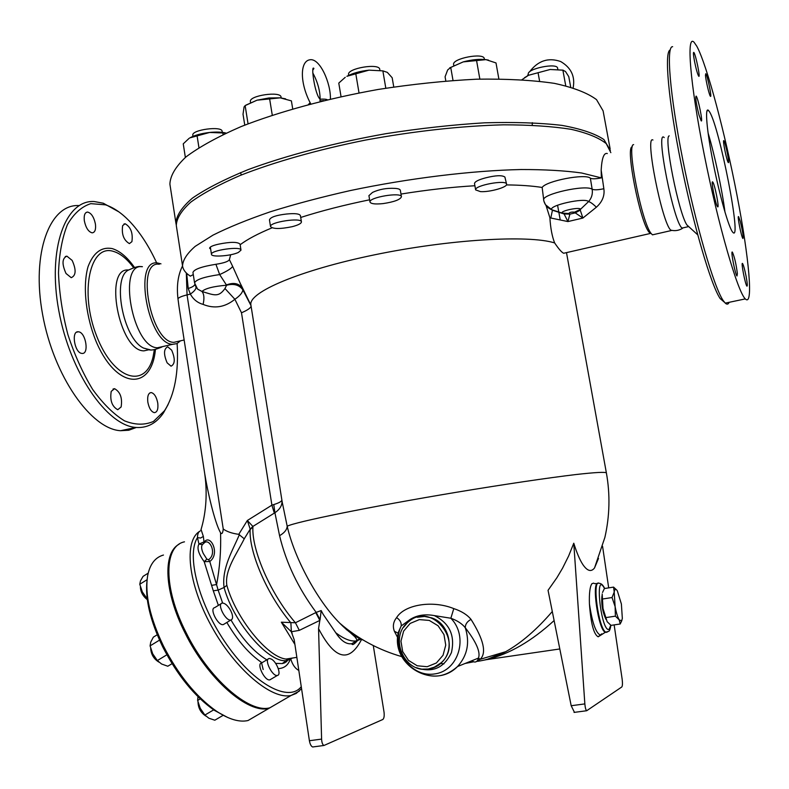 <?xml version="1.0" encoding="UTF-8"?>
<svg xmlns="http://www.w3.org/2000/svg" width="789" height="789" viewBox="0 0 789 789"><rect width="100%" height="100%" fill="white"/><g stroke="black" fill="none" stroke-linecap="round" stroke-linejoin="round"><path stroke-width="1.18" d="M699.015 115.026C696.184 103.665 695.227 97.353 696.135 96.09C698.048 97.599 703.285 123.409 701.145 120.796L699.015 115.026M717.507 206.649C715.505 204.617 710.573 179.281 712.714 182.022C714.656 183.581 719.736 209.391 717.566 206.718L717.507 206.649M737.38 273.596L736.995 275.992C735.2 274.582 730.377 249.551 732.409 252.174C734.47 256.81 736.127 263.95 737.38 273.596M746.088 276.288C747.331 283.024 747.607 286.308 746.927 286.151C745.309 284.918 740.723 261.149 742.557 263.536C743.504 265.094 744.688 269.345 746.088 276.288M740.23 221.206C742.686 231.295 743.573 237.065 742.913 238.505C741.423 237.41 736.916 214.509 738.622 216.719L740.23 221.206M724.016 140.935C725.673 143.253 729.884 164.576 728.277 162.524C726.807 161.469 722.201 138.598 723.888 140.758L724.016 140.935M705.474 75.202L705.79 73.702C707.358 74.886 712.201 98.477 710.425 96.268C709.331 95.587 705.691 80.074 705.474 75.202M694.488 61.207C693.353 55.052 693.127 52.113 693.807 52.409C695.553 53.741 700.681 78.604 698.709 76.198C697.545 74.255 696.135 69.254 694.488 61.207M724.401 302.217L720.189 298.597C711.145 285.45 693.58 225.96 681.006 163.205C668.352 100.41 664.111 51.433 670.196 49.963M689.132 226.976L686.894 224.934C678.629 213.158 663.391 136.29 669.22 135.866M672.652 46.719C665.926 45.654 669.802 94.522 682.751 159.546C695.622 224.51 713.887 286.989 723.128 300.471L725.259 303.134C726.965 304.692 728.257 304.416 729.144 302.315M696.825 46.275C707.082 65.28 725.111 133.43 737.025 195.406C749.037 257.5 753.682 307.355 745.309 298.903C737.656 291.891 718.306 225.476 704.183 154.358C689.971 83.161 686.114 33.266 694.142 42.359L696.825 46.275M683.738 227.705L682.15 228.07C673.914 223.938 654.929 128.094 664.2 137.562M709.429 111.653C719.509 126.585 742.291 243.623 732.853 232.321C729.095 228.761 719.923 196.915 713.335 163.767C706.697 130.56 704.646 106.16 708.542 110.46L709.429 111.653M708.058 132.897C714.647 154.693 722.132 189.824 724.992 212.211M672.692 230.526L670.788 230.141C662.07 223.218 644.485 134.347 652.947 140.018M72.154 260.409C76.365 269.818 76.06 275.578 71.227 277.689L66.029 273.497C61.769 264.049 62.055 258.269 66.887 256.149L72.154 260.409M78.634 331.814C85.902 332.534 89.354 354.468 82.017 353.423L81.8 353.403C74.531 352.91 70.961 330.699 78.318 331.784L78.634 331.814M111.219 391.374L114.573 388.691C120.313 391.886 122.502 397.981 121.131 406.956L117.739 409.718C111.979 406.483 109.809 400.378 111.219 391.374M147.829 402.143C147.218 396.098 148.362 392.912 151.251 392.567C154.368 393.445 156.538 396.946 157.761 403.071C158.382 409.106 157.238 412.302 154.328 412.657C151.232 411.789 149.062 408.288 147.829 402.143M167.13 362.832C163.491 354.192 163.688 348.846 167.722 346.795L171.686 350.188C175.296 358.798 175.089 364.123 171.045 366.175L167.13 362.832M131.911 241.661L129.396 243.604C123.705 240.241 121.447 234.254 122.65 225.634L125.126 223.751C130.806 227.084 133.075 233.051 131.911 241.661M95.43 224.115C96.031 229.609 94.936 232.518 92.155 232.844C88.427 231.838 85.823 227.824 84.334 220.782C83.752 215.289 84.837 212.379 87.599 212.063C91.346 213.079 93.95 217.103 95.43 224.115M610.38 150.443L603.92 139.554C594.995 133.578 581.02 128.854 561.975 125.392C540.13 122.828 514.31 121.97 484.525 122.818C453.024 124.731 420.123 128.36 385.821 133.696C334.516 142.809 286.259 155.482 247.993 169.665C224.549 179.261 206.018 188.749 192.408 198.138C181.825 207.241 176.332 215.575 175.927 223.159L176.213 224.678M610.134 148.865L603.102 110.884L596.523 99.631C587.489 92.905 573.416 87.471 554.302 83.348C532.407 80.143 506.577 78.752 476.803 79.186C445.331 80.734 412.499 84.157 378.296 89.433C327.159 98.566 279.119 111.663 241.099 126.585C217.813 136.724 199.439 146.833 185.977 156.922C175.543 166.745 170.187 175.819 169.901 184.153L170.029 184.981M570.684 87.046L568.77 76.641L565.496 71.513L562.882 70.172L550.14 69.491L528.522 75.28L521.993 79.679M565.733 85.745L562.882 70.172M177.13 343.521C178.837 372.497 174.616 394.904 164.487 410.753L153.49 421.415C144.752 425.251 135.087 425.054 124.494 420.843C113.655 414.205 103.063 403.761 92.707 389.519C82.894 373.365 74.62 355.06 67.893 334.585C62.4 313.578 59.264 293.044 58.494 272.974C59.185 253.999 62.153 237.893 67.4 224.678C73.771 213.632 81.573 206.619 90.794 203.651L105.529 204.834C113.547 207.537 121.467 212.931 129.307 221.009C139.692 231.887 148.825 245.872 156.705 262.964M149.259 349.675L143.943 350.858C119.07 351.243 103.181 266.721 128.706 270.035M118.961 211.925L103.32 203.227L94.295 201.55C65.477 199.459 47.281 248.663 58.79 310.61C69.974 372.536 107.117 425.863 136.014 427.451C147.148 428.21 156.281 423.387 163.422 412.982L168.126 404.54M136.31 427.48L128.775 430.242L120.579 430.705C91.218 429.236 53.711 376.225 42.606 314.525C31.156 252.815 49.825 203.651 79.087 205.584M150.117 349.774L143.766 348.166C122.936 339.043 111.298 275.972 129.238 269.749C135.235 266.988 139.18 265.972 141.093 266.721M162.79 346.558L157.465 347.771C132.779 348.018 116.989 262.579 142.434 266.712M603.013 608.477L607.145 621.693L603.013 608.477L602.175 593.949L603.013 608.477M607.145 621.693L610.992 625.371L620.213 623.991L619.217 619.888L621.663 620.815L622.334 618.438L621.387 604.019L617.363 590.912C615.814 588.466 614.759 588.86 614.207 592.075L613.576 587.105L616.87 590.182M613.576 587.105L604.384 588.555L602.52 592.48M621.929 620.243L620.213 623.991M615.124 606.633L612.037 597.539L614.207 592.075L615.124 606.633C616.268 612.708 617.629 617.126 619.217 619.888L615.39 616.16L615.124 606.633M606.08 617.57L615.39 616.16M602.747 598.979L612.037 597.539M605.982 619.365C602.49 611.781 601.159 603.881 601.997 595.665M140.422 586.917C140.531 591.819 142.829 596.08 147.326 599.699M224.362 623.961L223.356 624.572C218.198 626.21 209.075 608.457 214.657 607.668L221.196 603.684M231.927 613.517C233.031 617.205 232.686 619.375 230.911 619.996C225.802 621.594 216.65 603.832 222.182 603.082C225.003 603.043 227.853 605.587 230.753 610.716L231.927 613.517M150.679 648.38C151.074 654.347 153.776 658.904 158.786 662.04M269.769 658.509L271.465 659.15C276.87 662.02 281.624 674.98 277.403 675.423C272.442 676.913 263.713 659.18 269.069 658.539L269.769 658.509M270.844 679.28L269.887 679.842C264.877 681.361 256.188 663.638 261.583 662.967L268.122 659.091M198.009 702.111C198.246 708.167 200.86 712.822 205.85 716.067M298.814 670.413C295.194 668.52 292.532 664.772 290.825 659.17M147.218 598.92L142.316 591.898L147.218 598.861M148.184 573.159L143.056 576.374L140.472 580.901L139.771 584.264L142.316 591.898M157.475 660.718L152.711 653.825L157.346 660.571L161.607 664.013L167.801 666.232L172.071 663.657M157.228 634.77L153.362 637.127L150.748 642.088L150.078 645.885L152.711 653.825M197.97 696.677L197.625 700.464L200.268 708.335L198.433 703.67M200.268 708.335L204.884 715.051L208.888 718.217L214.815 720.209L223.208 715.288M147.109 579.688L139.771 584.264M166.873 654.791L157.346 660.571M159.526 640.116L150.078 645.885M213.661 709.883L204.884 715.051M200.268 698.906L197.625 700.464M222.636 603.033L218.149 590.113L213.286 590.803L218.385 605.39M281.89 500.098C281.604 501.479 278.902 502.968 273.783 504.565L271.909 505.157L274.316 513.106L274.917 512.761L279.572 535.692C286.072 562.764 298.272 588.328 316.182 612.392L295.411 622.768L281.328 622.196L291.368 631.762L290.875 622.807C267.136 594.728 248.791 552.024 250.152 529.498L252.914 527.052L252.884 526.441L250.192 529.153L244.255 538.798C236.887 553.641 224.411 570.339 226.847 585.33L224.076 587.48C233.889 623.902 271.091 665.699 287.857 660.245L292.472 658.046M281.328 622.196L294.908 644.435M606.386 472.927C605.498 471.822 595.389 472.355 576.049 474.524C548.266 477.828 504.279 484.328 456.308 492.297C370.209 506.637 294.346 522.121 287.196 526.243L282.176 501.942M565.486 252.845L563.652 253.269C561.669 252.342 558.661 248.9 554.647 242.933C528.581 234.688 449.089 239.333 374.203 254.896C299.209 270.39 248.407 292.324 250.872 304.83L250.941 305.244M184.478 541.836C163.836 545.86 163.007 587.381 185.967 632.374C208.454 678.353 249.225 713.818 269.897 707.792L279.405 702.259M284.997 662.76L284.859 662.02M147.04 580.369C144.939 598.545 150.176 620.736 162.761 646.941C177.249 675.108 194.39 696.204 214.174 710.228L227.715 717.497M257.816 714.834L248.002 720.544C239.254 722.477 228.672 719.312 216.245 711.037C195.958 696.638 178.363 674.98 163.471 646.063C150.018 617.945 144.742 594.511 147.642 575.763C149.88 564.263 155.147 557.359 163.461 555.042M261.465 662.395L263.171 669.536M179.073 544.252C162.613 552.773 164.132 591.888 185.03 632.946C207.497 678.925 248.288 714.37 268.99 708.325L278.507 702.782M284.099 663.145L283.991 662.533M474.524 183.63L474.514 183.571C474.731 181.667 478.459 179.754 485.689 177.831C495.748 175.326 502.149 175.059 504.891 177.052L506.587 184.113M480.452 191.619L475.629 189.893C474.15 185.385 506.755 179.369 506.597 184.182C507.593 187.22 489.644 192.289 480.452 191.619M484.426 59.471L484.288 58.711C484.15 52.301 451.87 58.445 453.616 64.54L453.636 64.619M368.927 195.662L372.516 192.417C379.223 189.291 386.63 187.95 394.737 188.374C398.248 188.571 400.112 189.232 400.348 190.346L401.433 196.698M383.059 203.601C375.199 204.39 370.84 203.868 369.992 202.023C368.522 197.349 401.631 191.806 401.443 196.767C400.27 199.656 394.145 201.935 383.059 203.601M379.913 70.418L379.746 69.402C379.647 62.804 346.825 68.278 348.57 74.6L348.58 74.689M269.513 220.328L269.542 219.569M292.206 226.68C280.233 229.126 273.014 229.086 270.519 226.571C269.138 222.094 301.684 217.182 301.437 221.896C301.299 223.514 298.222 225.112 292.206 226.68M269.582 219.786L269.552 219.658C270.775 217.054 276.446 215.17 286.565 214.016C294.899 213.198 299.514 213.73 300.412 215.614L301.428 221.837M281.209 97.944L281.071 97.146C281.052 90.853 248.762 95.518 250.399 101.594L250.409 101.663M238.436 252.401C231.256 255.991 211.235 257.451 211.472 254.334C210.209 250.3 241.276 245.872 241 250.123L238.436 252.401M210.663 249.156L209.608 248.229C209.805 246.799 212.833 245.438 218.681 244.146C230.447 241.779 237.568 241.769 240.043 244.136L240.99 250.074M222.301 132.365L222.133 131.329C222.192 125.658 191.323 129.771 192.812 135.244L192.822 135.304M557.567 205.209L560.151 219.51M449.661 67.893L463.242 61.887L450.736 67.44L447.669 69.935L445.085 76.789L445.815 80.951M498.855 78.9L496.005 62.933L485.965 59.639L463.242 61.887C471.792 59.648 479.367 58.899 485.965 59.639L488.499 60.112M345.247 77.302L338.777 83.092L341.045 96.633M393.76 86.977L392.172 77.736L387.32 72.371L382.862 70.872L368.986 70.152L346.864 76.306C352.683 73.19 360.05 71.148 368.986 70.152M245.882 105.144L257.017 100.193L245.132 105.608L244.077 106.9L243.022 114.237L244.768 125.106M292.709 108.852L291.397 100.884L280.243 97.836L285.579 98.842M280.243 97.836L257.017 100.193L268.941 97.974L280.243 97.836M226.058 133.094L209.667 132.453C216.472 131.783 221.956 132 226.088 133.085M189.133 138.322L183.245 143.835L185.366 157.435M209.667 132.453L189.824 137.897C194.597 135.254 201.215 133.44 209.667 132.453M479.85 79.087L476.536 60.378M453.014 80.409L450.736 67.44M359.025 92.934L355.76 73.555M385.811 88.2L382.862 70.872M248.052 123.814L245.132 105.608M272.274 115.174L269.621 98.803M198.936 147.612L197.072 135.738M223.06 134.505L222.823 133.025M557.813 69.245L557.626 68.249C557.507 62.42 526.618 68.722 528.275 74.235L528.285 74.304M524.478 77.716L528.522 75.28L550.14 69.491L563.168 70.152M539.607 81.218L538.059 72.687M610.844 152.662L606.238 143.637C599.068 137.809 587.371 133.045 571.167 129.327C552.418 126.358 529.863 124.859 503.5 124.82C460.717 125.974 414.708 131.063 365.494 140.077C317.78 149.673 274.148 162.08 240.014 175.513C219.164 184.557 202.734 193.443 190.741 202.171C181.421 210.624 176.598 218.385 176.292 225.457L176.401 226.206M563.178 213.592L564.096 213.977L567.922 221.571L582.884 218.05L580.26 210.15L575.23 212.872L582.884 218.05L596.376 207.211C602.352 201.816 604.847 195.652 603.851 188.729C598.161 189.962 594.265 190.129 592.154 189.222C592.874 193.926 591.671 198.059 588.555 201.609L580.457 209.361L574.55 212.172L575.23 212.872L569.895 214.135L568.79 213.533C569.648 212.3 571.571 211.846 574.55 212.172M580.26 210.15L580.457 209.361C580.783 206.6 559.973 210.821 562.093 213.079L568.79 213.533M562.656 213.434L552.389 210.219L564.036 213.937L567.153 213.868L562.093 213.079L551.886 209.795C547.536 205.633 585.201 197.191 588.555 201.609C590.34 202.004 592.943 203.868 596.376 207.211M564.096 213.977L569.895 214.135L567.922 221.571L550.791 218.001L552.428 210.298L546.018 205.544M543.858 201.027C545.11 205.258 547.793 208.188 551.886 209.795L545.505 204.755L543.858 201.027L542.151 187.457C545.958 180.957 585.537 173.314 590.359 178.186C592.115 179.093 595.784 178.995 601.356 177.88L601.169 170.118C601.869 158.066 603.92 152.543 607.313 153.539M590.359 178.186L592.154 189.222C585.665 184.35 541.796 194.114 543.631 199.962M603.851 188.729L601.169 170.118M554.647 242.933C552.083 236.434 550.505 228.041 549.903 217.774L546.096 205.673M549.903 217.774L550.791 218.001M506.42 184.912C520.415 185.05 532.319 185.908 542.151 187.457M193.285 274.582L190.386 276.15C185.681 273.201 183.058 269.759 182.535 265.854C182.861 259.966 187.082 253.466 195.208 246.346L212.981 235.142C228.534 227.35 247.657 219.559 270.341 211.777C294.79 204.154 321.439 197.082 350.267 190.573C409.027 178.215 471.447 170.611 521.046 169.527C544.666 169.497 564.865 170.661 581.641 172.998L601.356 177.88M192.96 272.521L192.95 272.461C194.005 269.305 201.659 266.583 215.92 264.285C223.958 263.033 228.445 261.484 229.382 259.63L230.694 254.748M240.142 244.738C247.361 239.294 257.993 233.662 272.037 227.834M300.717 217.458C321.34 210.86 344.31 204.972 369.617 199.795M400.98 194.064C427.017 189.863 451.653 187.092 474.899 185.74M563.652 253.269L650.323 233.465L649.091 232.203C640.086 222.222 625.095 146.251 632.236 146.902M195.869 286.782L195.958 286.989C196.333 288.833 194.459 291.21 190.356 294.11C193.305 299.406 197.546 302.828 203.089 304.396C204.479 298.4 204.114 294.09 201.964 291.466L197.546 289.07L195.307 285.539M194.873 284.287C194.41 285.865 192.191 287.265 188.216 288.468L190.356 294.11L187.052 294.899L186.322 272.984M203.089 304.396C214.381 309.012 224.983 307.306 234.885 299.287L224.983 288.518C218.543 297.532 214.45 295.303 201.964 291.466C205.318 288.399 213.533 286.318 226.591 285.224L224.983 288.518M186.668 273.319L188.216 288.468M251.089 306.181C250.577 308.075 247.381 310.274 241.493 312.779L234.885 299.287C239.974 295.776 242.627 292.611 242.834 289.79C239.175 284.878 233.761 283.359 226.591 285.224L226.413 284.967C233.436 282.245 238.742 283.261 242.341 288.005L232.627 266.337C231.66 268.319 227.34 271.061 219.667 274.572L226.413 284.967M250.991 305.58L240.763 284.336L250.932 305.215M242.834 289.79L251.001 305.619M215.92 264.285L219.667 274.572C204.312 276.801 195.938 279.572 194.567 282.886L194.577 282.945M232.627 266.337L229.382 259.63M204.598 472.917L204.745 473.824C207.448 490.728 214.519 522.229 220.555 532.772C221.877 534.538 222.764 533.285 223.248 529.024C226.887 531.648 232.055 533.423 238.761 534.34L244.255 538.798M614.148 624.898L622.166 679.27C622.649 683.333 622.531 685.888 621.821 686.953L586.681 710.741C585.793 709.962 585.182 707.684 584.846 703.906L571.187 705.731L574.481 712.388M571.187 705.731L548.049 590.31L556.926 577.686L562.527 568.238L568.652 555.949L573.771 543.217L584.846 703.906M608.694 587.874L602.569 546.294M573.771 543.217C576.749 552.793 579.797 559.943 582.923 564.668C587.351 571.108 591.227 572.203 594.531 567.942L598.516 558.385M591.947 583.663L593.653 583.12L591.947 583.663C589.916 586.552 589.077 593.328 589.432 603.97C590.882 623.527 593.792 634.464 598.17 636.802L599.729 635.5M500.542 654.308L501.153 654.081M479.771 660.985L486.468 659.663C509.142 654.209 531.687 641.171 554.115 620.548M552.3 611.505C536.767 629.592 521.233 642.996 505.69 651.704L505.65 651.724C496.32 656.783 486.941 659.989 477.493 661.35M465.431 663.332L473.637 661.803L471.171 661.024M476.023 661.793L480.185 659.298C486.754 652.937 483.696 639.632 471.023 619.385C467.167 614.71 461.417 611.11 453.783 608.605C432.688 599.985 404.451 604.552 396.601 617.629C393.257 621.831 392.518 626.367 394.382 631.259L397.735 637.729M416.444 667.691C432.352 673.125 444.02 668.096 451.426 652.592C455.263 635.559 449.582 623.241 434.384 615.607L450.844 618.241C457.245 620.539 462.058 623.695 465.273 627.728C476.28 642.019 480.688 652.128 478.479 658.065L480.185 659.298L505.69 651.704M363.305 640.126C356.283 637.62 348.422 631.969 339.724 623.162L339.714 623.152C317.494 600.883 294.455 558.356 287.196 526.243C286.949 529.715 284.405 532.861 279.572 535.692M291.368 631.762L299.317 630.362L295.411 622.768C270.913 594.452 251.543 550.16 252.914 527.052M299.317 630.362L319.831 620.42L320.078 619.71L316.182 612.392L321.162 610.568L323.224 614.394M320.078 619.71L321.162 610.568M323.214 614.394L335.749 632.739C343.994 639.051 350.967 641.773 356.648 640.885L361.352 638.952M315.748 612.609L319.831 620.42L318.559 628.626L321.596 739.096L309.396 740.733L294.198 639.731L291.289 631.752M309.396 740.733C310.047 744.254 311.142 746.335 312.681 746.976L313.351 746.917M360.346 638.331L351.795 643.725C346.341 644.485 340.996 640.826 335.749 632.739M373.286 645.57L384.026 712.072C384.47 715.939 384.056 718.414 382.803 719.499L323.963 745.477C322.602 744.816 321.813 742.686 321.596 739.096M274.316 513.106L252.884 526.441L247.342 520.493L250.192 529.153M273.783 504.565L274.917 512.761C279.858 509.349 282.225 505.404 282.018 500.897M239.402 534.577C233.08 549.726 221.522 568.208 224.076 587.48L218.149 590.113L209.766 561.502C220.348 553.957 210.702 533.837 204.44 541.747L198.966 544.055C196.737 548 198.483 553.878 204.193 561.669L206.866 559.154L203.217 553.365C201.363 549.075 201.126 546.106 202.487 544.489L203.868 543.276C209.154 536.954 217.557 553.602 208.602 559.687L209.766 561.502L204.193 561.669L213.286 590.803M202.388 544.588L198.966 544.055L197.477 537.654L200.613 538.029L203.345 536.412L201.057 529.498C205.12 515.986 207.961 496.675 204.745 473.834L179.083 307.099M204.124 543.039L203.345 536.412M208.602 559.687L206.866 559.154M398.238 633.251L394.382 631.259M416.562 670.857C431.386 679.082 445.055 677.633 457.551 666.518L478.479 658.065C477.621 661.31 476.004 662.563 473.637 661.803L465.066 663.48M443.98 663.865L440.607 663.421M471.023 619.385C467.216 621.436 465.303 624.217 465.273 627.728C470.017 642.552 467.443 655.481 457.551 666.518C433.615 690.937 389.884 664.525 398.475 632.028L401.197 625.973C401.512 622.62 399.974 619.838 396.601 617.629M434.384 615.607C425.103 613.901 417.046 615.164 410.211 619.404L403.554 627.304M410.211 619.404L401.197 625.973C390.348 648.371 410.596 677.85 434.542 673.934C458.725 671.035 468.883 636.457 450.844 618.241L453.783 608.605M471.822 660.758L473.637 661.803M200.11 531.027C198.384 531.934 197.506 534.143 197.477 537.654C186.017 555.278 198.887 605.045 226.926 644.82C254.817 684.793 288.981 702.585 301.26 686.686M182.535 265.903C178.008 274.858 176.48 285.805 177.969 298.725L178.995 306.526M178.856 341.203L173.836 342.347C150.571 342.465 135.323 260.143 159.319 264.256M180.484 340.838L176.884 343.639L172.623 344.31C148.362 344.448 132.473 258.703 157.504 262.984L160.966 263.842M654.288 234.422L652.464 234.846L651.201 233.544C641.881 223.188 626.229 143.874 633.636 144.634M323.835 100.588L319.989 100.893L320.078 99.177C314.742 94.493 310.698 64.274 313.904 68.456L313.085 69.807M240.448 172.643L241.365 174.971M532.23 125.175L532.328 122.68M154.358 349.695L153.027 357.082C145.373 389.342 113.389 379.884 96.593 335.897C79.294 292.108 90.084 243.643 113.399 251.385C120.322 253.417 127.039 258.841 133.558 267.658M134.446 267.382C127.285 257.165 119.829 250.892 112.087 248.565C101.357 246.661 93.339 252.707 88.033 266.702C82.381 286.693 85.932 317.789 96.909 343.353C117.551 390.003 151.705 390.269 155.413 349.537M278.27 668.599C284.04 668.391 287.995 665.364 290.145 659.505M226.847 622.462C237.647 640.796 249.354 654.219 261.978 662.74M289.316 658.539L282.235 663.569L275.647 663.401M266.869 659.841C254.117 652.178 242.154 638.893 230.97 619.986M294.692 657.701L286.022 659.052C267.57 657.306 235.852 618.181 226.847 585.33M223.248 529.024L187.052 294.899C181.845 296.181 178.817 297.463 177.969 298.725M241.493 312.779L271.909 505.157L247.342 520.493L238.761 534.34M604.67 588.505C603.121 585.142 601.326 583.416 599.295 583.337C591.72 578.396 598.634 629.819 605.952 632.196L607.451 631.999M610.775 625.213L609.059 629.425C601.11 632.472 594.166 568.603 604.522 588.535M598.19 583.288C591.247 581.039 598.338 630.145 605.331 632.295L606.435 632.354M589.432 603.97C592.223 622.639 595.843 633.005 600.291 635.037L601.721 633.853M346.529 628.734L346.42 629.73M318.559 628.626C334.812 659.742 349.152 663.352 361.559 639.455M211.718 585.349L216.62 584.531C219.815 567.449 221.127 550.199 220.555 532.772M422.529 669.131L428.437 669.023L432.52 668.046L437.274 665.808L441.445 662.533C464.534 641.625 431.179 601.06 408.446 621.88C388.563 636.693 404.017 673.599 428.24 669.023L435.331 666.853L441.653 662.454C455.263 650.126 449.326 623.527 431.81 617.905L424.531 616.436L417.263 617.284M427.174 666.715L417.213 665.778L408.475 660.373L402.686 651.586L400.96 641.151L403.633 631.101L410.172 623.418L419.324 619.602L429.285 620.43L438.092 625.776L443.98 634.583L445.746 645.116L443.043 655.255L436.406 662.967L427.174 666.715M433.546 667.672L441.653 662.454C436.84 668.184 426.869 669.762 425.725 669.259M199.873 531.175C183.65 540.8 187.772 583.387 211.511 626.279C235.063 669.25 271.712 700.119 291.082 695.464L299.297 691.144M309.15 104.296L310.521 103.517M686.894 224.934L697.713 234.826M720.189 298.597L723.128 300.471M745.309 298.903L725.259 303.134M688.255 226.67L682.15 228.07M708.542 110.46L706.964 110.864M682.534 228.307C678.934 230.566 675.009 231.177 670.788 230.141M66.887 256.149L65.27 256.553M78.318 331.784L76.641 332.179M114.573 388.691L113.024 389.036M151.251 392.567L149.92 392.863M125.126 223.751L123.893 224.066M87.599 212.063L86.179 212.438M175.927 223.159L169.901 184.153M164.487 410.753L163.422 412.982M136.014 427.451L120.579 430.705M148.776 349.754L143.943 350.858M143.766 348.166C149.239 348.955 148.362 352.505 161.883 347.032M621.663 620.815L621.288 621.91M223.356 624.572L230.911 619.996M269.887 679.842L277.403 675.423M296.851 657.355L286.022 659.052L287.857 660.245L282.817 663.48L286.466 661.784L288.892 658.608M250.872 304.83L282.501 503.954M566.492 252.618L606.366 472.838M214.174 710.228L216.245 711.037M268.99 708.325L248.002 720.544M474.514 183.571L475.629 189.893M453.616 64.54L453.764 65.379M368.917 195.603L369.992 202.023M348.57 74.6L348.689 75.359M269.513 220.269L270.519 226.571M250.399 101.594L250.537 102.462M210.338 247.085L211.472 254.334M192.812 135.244L192.98 136.349M528.275 74.235L528.462 75.3M176.292 225.457L182.535 265.854M195.347 285.618L197.546 289.07L194.567 282.886L192.95 272.461M610.913 625.312C610.222 629.208 609.463 631.21 608.625 631.328L605.331 632.295L598.17 636.802M574.047 712.408L586.681 710.741M594.364 583.564L597.155 583.682M505.65 651.724L486.468 659.663L559.805 648.962M356.658 640.885L356.717 639.327L354.942 636.841L339.714 623.152C357.9 638.804 378.612 649.958 401.848 656.645M594.531 567.942L604.887 537.388C609.749 515.907 610.242 494.417 606.386 472.936M291.042 631.378L292.177 633.32M356.648 640.885L351.795 643.725C352.288 645.856 354.932 643.923 359.735 637.956M312.681 746.976L323.963 745.477M201.017 529.685L200.929 530.445M269.897 707.792L291.082 695.464L296.191 693.432L301.566 688.689M282.196 502.011L282.501 503.944M184.143 340L173.836 342.347M172.623 344.31L157.465 347.771M671.252 230.556L652.464 234.846M649.091 232.203L651.201 233.544M573.149 87.776C575.299 76.434 571.147 67.686 560.673 61.532C548.306 57.242 537.901 60.733 529.458 71.996M528.265 74.136L527.506 75.793M310.097 102.777L308.43 104.483M312.769 72.874C317.612 81.8 320.058 90.577 320.117 99.197C323.766 98.98 326.173 99.158 327.336 99.749M310.974 104.276C299.84 83.969 299.662 61.443 309.692 59.816C319.851 57.508 331.015 83.614 330.394 99.029"/></g></svg>
